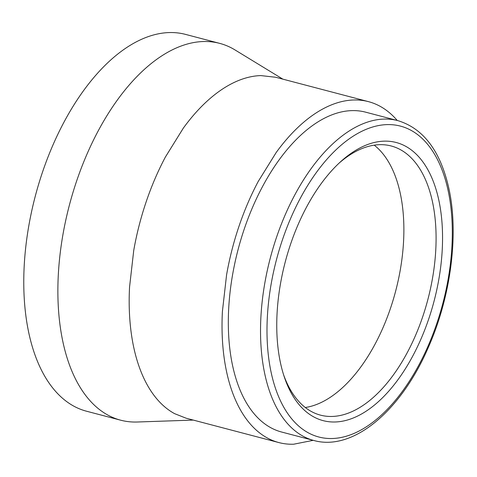 <?xml version="1.0" encoding="UTF-8"?>
<svg xmlns="http://www.w3.org/2000/svg" width="477" height="477" viewBox="0 0 477 477"><rect width="100%" height="100%" fill="white"/><g stroke="black" fill="none" stroke-linecap="round" stroke-linejoin="round"><path stroke-width="0.72" d="M313.842 440.492L281.633 432.031A165.352 88.489 -75.3 0 1 232.931 367.171A165.352 88.489 -75.3 0 1 261.247 188.999A165.352 88.489 -75.3 0 1 365.674 112.178L397.884 120.639A165.352 88.489 -75.3 0 0 293.462 197.46A165.352 88.489 -75.3 0 0 265.146 375.637A165.352 88.489 -75.3 0 0 313.842 440.492C353.248 451.534 401.097 410.709 428.346 347.357C451.099 296.163 459.166 232.848 448.565 187.145C440.086 150.577 423.194 128.408 397.884 120.639M339.183 163.045A139.147 74.466 -75.3 0 1 391.223 145.986A139.147 74.466 -75.3 0 1 400.209 149.551A139.147 74.466 -75.3 0 1 432.204 200.567A139.147 74.466 -75.3 0 1 408.378 350.5A139.147 74.466 -75.3 0 1 320.502 415.145A139.147 74.466 -75.3 0 1 311.517 411.585A139.147 74.466 -75.3 0 1 283.571 374.713M280.768 364.231A143.786 76.946 -75.3 0 1 340.781 161.572A143.786 76.946 -75.3 0 1 438.536 198.891A143.786 76.946 -75.3 0 1 389.673 390.12A143.786 76.946 -75.3 0 1 284.238 376.782A143.786 76.946 -75.3 0 1 280.768 364.231M275.682 77.262L260.83 75.587C253.907 75.795 246.806 77.304 239.532 80.124C229.807 83.922 220.177 89.891 210.643 98.018C201.133 106.132 192.046 116.144 183.383 128.045L165.382 157.046C157.887 171.177 151.465 186.149 146.117 201.968C140.703 217.995 136.571 234.207 133.715 250.598L129.553 287.076C128.718 303.038 129.267 318.248 131.199 332.713C133.131 347.041 136.374 359.956 140.924 371.458C144.304 380.002 148.347 387.527 153.039 394.044C159.324 402.731 166.521 409.272 174.636 413.666L186.102 418.198M193.286 420.088L137.263 422.008A194.807 104.248 -75.3 0 1 120.669 420.189A194.807 104.248 -75.3 0 1 108.088 415.205A194.807 104.248 -75.3 0 1 72.754 193.173A194.807 104.248 -75.3 0 1 219.676 43.365A194.807 104.248 -75.3 0 1 232.257 48.35A194.807 104.248 -75.3 0 1 235.018 49.942L282.867 79.152M120.669 420.189L86.564 411.228A194.807 104.248 -75.3 0 1 73.983 406.243A194.807 104.248 -75.3 0 1 38.649 184.211A194.807 104.248 -75.3 0 1 185.571 34.404L219.676 43.365M313.216 440.325L293.623 444.224A176.251 94.321 -75.3 0 1 278.86 442.573A176.251 94.321 -75.3 0 1 267.478 438.059A176.251 94.321 -75.3 0 1 245.888 418.442C241.237 412.003 237.194 404.478 233.766 395.856A176.251 94.321 -75.3 0 1 224.047 357.112A176.251 94.321 -75.3 0 1 222.401 311.475L226.563 274.996A176.251 94.321 -75.3 0 1 238.959 226.366A176.251 94.321 -75.3 0 1 258.23 181.445L276.231 152.443A176.251 94.321 -75.3 0 1 332.38 104.523C339.576 101.72 346.672 100.206 353.678 99.985A176.251 94.321 -75.3 0 1 368.441 101.637A176.251 94.321 -75.3 0 1 379.823 106.144A176.251 94.321 -75.3 0 1 397.252 120.478M447.825 189.16A160.713 86.003 -75.3 0 1 388.159 408.449A160.713 86.003 -75.3 0 1 271.479 373.968A160.713 86.003 -75.3 0 1 331.145 154.673A160.713 86.003 -75.3 0 1 447.825 189.16M305.292 407.507A139.147 74.466 104.7 0 0 316.764 404.407A139.147 74.466 104.7 0 0 339.57 390.281A139.147 74.466 104.7 0 0 361.089 366.574A139.147 74.466 104.7 0 0 375.304 343.678A139.147 74.466 104.7 0 0 390.514 308.214A139.147 74.466 104.7 0 0 400.298 269.821A139.147 74.466 104.7 0 0 403.584 241.022A139.147 74.466 104.7 0 0 402.29 204.991A139.147 74.466 104.7 0 0 394.61 174.403A139.147 74.466 104.7 0 0 385.046 156.575A139.147 74.466 104.7 0 0 374.224 145.163M368.441 101.637L275.593 77.238M278.86 442.573L186.018 418.174"/></g></svg>
